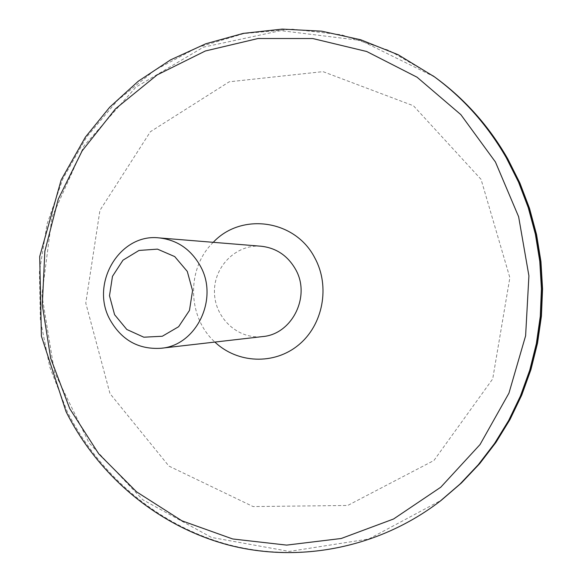 <?xml version="1.0" encoding="UTF-8"?>
<svg xmlns="http://www.w3.org/2000/svg" width="582" height="582" viewBox="0 0 582 582"><rect width="100%" height="100%" fill="white"/><g stroke="black" fill="none" stroke-linecap="round" stroke-linejoin="round"><path stroke-width="0.44" stroke-dasharray="2.91 2.18" d="M261.078 246.23C236.307 244.004 213.79 266.491 214.452 292.186C214.634 317.896 237.878 339.626 262.562 336.585M213.252 242.323C186.335 268.237 187.142 317.052 214.896 342.07M481.067 179.372L413.453 105.771L322.995 71.637L229.264 81.786L150.382 131.721L99.929 210.393L85.772 303.077L109.991 393.607L168.911 466.08L253.112 506.566L347.716 505.467L433.946 460.478L492.707 378.918L509.861 277.679L481.067 179.372M440.101 501.197C378.867 548.171 299.635 563.07 229.359 544.861C159.075 526.172 99.886 476.222 67.388 411.903L49.776 367.14L40.376 319.925L39.438 271.772L47.004 224.23L62.871 178.812L86.616 137.039L117.6 100.337L154.928 70.073L197.465 47.477L243.829 33.581L292.433 29.187L341.467 34.767L389.016 50.43L433.088 75.856M434.499 76.875L360.585 40.427L280.742 30.635L203.402 47.171L135.926 87.125L84.099 145.762L51.973 217.224L41.889 295.03L54.533 372.465L88.995 442.829L142.728 499.727L211.484 537.441L289.327 551.416L368.799 538.997L441.476 500.127"/><path stroke-width="0.87" d="M110.02 319.744C89.774 283.74 119.594 233.127 159.126 237.9C177.139 239.908 190.874 249.285 200.332 266.032C219.043 298.864 196.272 345.686 160.945 348.276C138.56 349.637 121.587 340.128 110.02 319.744M160.945 348.276L262.562 336.585C292.157 334.366 311.13 296.114 295.532 269.291C287.639 255.593 276.159 247.903 261.078 246.23L159.126 237.9M214.896 342.07C237.434 363.503 274.158 365.176 298.53 345.002C323.039 325.04 330.38 286.453 314.869 258.044C295.438 219.625 241.363 212.117 213.252 242.323M114.589 314.695L109.496 295.758L112.479 276.334L122.984 260.176L139.011 250.449L157.475 249.132L174.731 256.589L187.288 271.416L192.562 290.673L189.456 310.446L178.623 326.72L162.305 336.25L143.805 337.196L126.803 329.477L114.589 314.695M433.088 75.856C462.952 97.5 487.367 124.824 506.34 157.824L518.547 182.115L528.267 207.658L535.382 234.168L539.783 261.333L541.427 288.839L540.278 316.368L536.364 343.606L529.736 370.217L520.475 395.913L508.719 420.4L494.605 443.404L478.324 464.683L460.078 484.006L440.101 501.197C378.824 548.222 299.293 563.303 228.697 545.072C158.086 526.368 98.634 476.236 66.086 411.729L41.395 336.112L39.7 256.553L61.161 179.94L85.409 137.09L109.743 107.168L138.298 81.218L170.519 59.895L205.773 43.781L243.283 33.385L282.234 29.1L321.686 31.188L360.658 39.751L398.132 54.723L434.499 76.875C464.451 98.605 488.858 125.908 507.73 158.791L519.864 182.952L529.518 208.334L536.575 234.641L540.94 261.58L542.562 288.854L541.42 316.15L537.528 343.154L530.944 369.57L521.741 395.098L510.043 419.447L495.98 442.364L479.728 463.592L461.49 482.914L441.476 500.127L461.366 483.024L479.524 463.789L495.726 442.611L509.774 419.724L521.479 395.353L530.689 369.788L537.288 343.3L541.187 316.208L542.322 288.817L540.693 261.442L536.313 234.415L529.234 208.043L519.559 182.624L507.409 158.45C488.531 125.61 464.225 98.423 434.499 76.875M495.428 161.978L460.842 114.632L417.061 77.21L366.733 51.514L312.76 38.536L258.052 38.514L205.359 50.983L157.147 74.911L115.505 108.812L82.135 150.883L58.295 199.08L44.858 251.22L42.29 305.041L50.678 358.257L69.724 408.593L98.729 453.836L136.617 491.877L181.89 520.795L232.662 538.961L286.635 545.108L341.212 538.496L393.563 518.999L440.77 487.214L480.048 444.546L508.952 393.134L525.611 335.799L528.914 275.832L518.627 216.744L495.428 161.978M440.101 501.197L441.476 500.127"/></g></svg>
